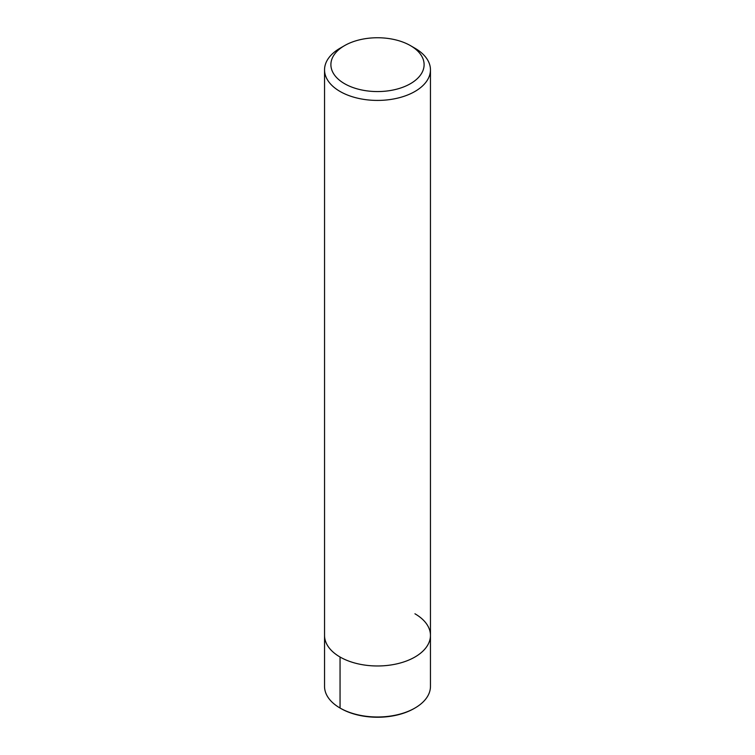<?xml version="1.0" encoding="UTF-8"?>
<svg xmlns="http://www.w3.org/2000/svg" width="755" height="755" viewBox="0 0 755 755"><rect width="100%" height="100%" fill="white"/><g stroke="black" fill="none" stroke-linecap="round" stroke-linejoin="round"><path stroke-width="1.13" d="M340.807 708.473L340.052 708.039A52.954 30.577 -0 0 0 414.948 708.039L414.193 708.473A51.897 29.964 180 0 1 340.807 708.473L340.052 708.039A52.954 30.577 -0 0 1 324.546 686.418L324.546 635.399A52.954 30.577 0 0 0 377.5 665.976A52.954 30.577 0 0 0 430.454 635.399A52.954 30.577 0 0 0 414.948 613.787M344.544 83.682A46.602 26.906 0 0 0 410.456 83.682A46.602 26.906 0 0 0 410.456 45.63A46.602 26.906 0 0 0 344.544 45.63A46.602 26.906 0 0 0 344.544 83.682M410.456 45.63L414.948 48.226A52.954 30.577 180 0 1 430.454 69.847A52.954 30.577 180 0 1 397.762 98.093A52.954 30.577 180 0 1 340.052 91.459A52.954 30.577 180 0 1 324.546 69.847A52.954 30.577 180 0 1 340.052 48.226L344.544 45.63M414.948 708.039A52.954 30.577 -0 0 0 430.454 686.427L430.454 69.847M324.546 69.847L324.546 635.399A52.954 30.577 0 0 0 377.5 665.976A52.954 30.577 0 0 0 430.454 635.399M340.052 708.039L340.052 657.02"/></g></svg>
